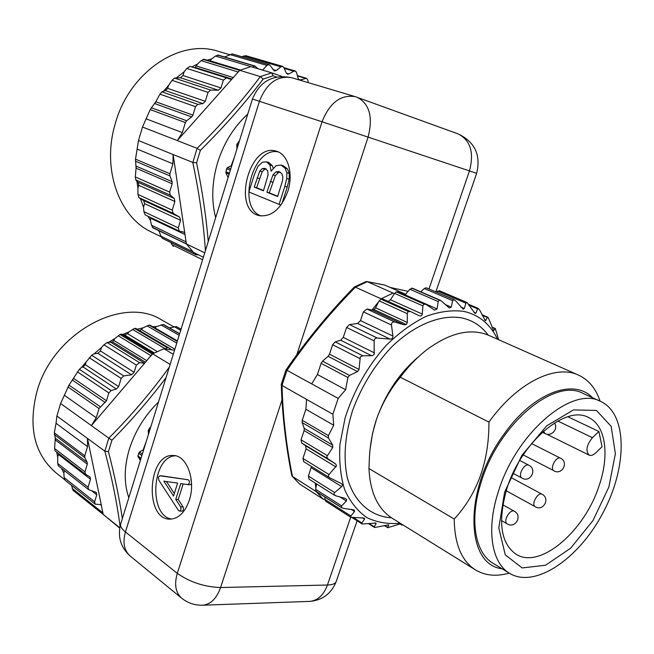 <?xml version="1.0" encoding="UTF-8"?>
<svg xmlns="http://www.w3.org/2000/svg" width="654" height="654" viewBox="0 0 654 654"><rect width="100%" height="100%" fill="white"/><g stroke="black" fill="none" stroke-linecap="round" stroke-linejoin="round"><path stroke-width="0.98" d="M506.629 489.47C497.629 521.892 500.8 543.507 516.137 554.298C540.171 569.724 584.962 530.876 599.277 485.186C609.716 454.694 605.71 425.239 588.453 417.473C565.563 404.45 520.551 442.635 506.629 489.47M567.868 416.745L598.9 431.485L602.048 446.739L595.647 452.92C593.186 455.2 591.012 455.936 589.123 455.135L546.638 434.133M498.103 492.462C515.565 433.455 572.095 385.419 600.593 401.376C627.766 413.818 627.439 467.136 603.053 512.711C579.133 558.532 535.266 588.837 509.679 573.394C491.669 563.078 486.069 529.814 498.103 492.462M600.593 401.376L583 393.389C554.249 377.366 497.972 424.569 480.927 482.946C469.163 519.889 475.025 552.949 493.165 563.364L509.679 573.394M608.833 487.099L592.982 520.535L570.599 548.256L545.493 565.252L522.162 567.925L505.297 554.903L498.798 527.925L504.626 492.151L521.884 455.339L546.728 425.803L573.501 409.919L596.44 410.442L611.163 426.334L615.381 453.712L608.833 487.099M557.772 421.012L592.418 437.69L598.9 431.485M592.418 437.69C586.515 445.129 585.42 450.941 589.123 455.135M592.434 397.673C573.869 377.816 533.198 392.678 504.299 433.766C463.572 488.399 464.822 564.688 502.027 568.743M281.31 384.25L282.029 385.492C282.798 415.355 286.272 445.668 292.461 476.447L316.184 491.571L323.362 499.272L299.638 484.083L292.011 476.071M292.461 476.447L299.638 484.083M325.692 501.185L324.915 499.337L323.362 499.272M405.66 294.259L384.846 285.111L367.311 281.678L393.079 293.098L381.094 298.804L355.408 287.188C330.008 312.931 307.2 340.644 286.992 370.319L338.183 398.417L345.631 389.735L347.912 377.497L349.547 375.404L357.525 371.603L359.03 369.445L360.297 356.986L362.553 355.841L372.298 355.67L374.145 354.493L374.153 340.914C374.243 338.936 375.29 337.971 377.293 338.028L390.095 339.099C392.073 339.066 393.005 338.061 392.899 336.074L391.493 325.03C391.403 322.61 392.555 321.629 394.942 322.079L403.976 324.801L406.338 324.539L407.328 322.455L407.262 313.642L408.227 311.468L410.737 311.631L419.042 315.637C420.906 316.373 421.985 315.857 422.296 314.084L422.893 305.9L423.972 304.053L426.343 304.633L434.599 310.168L437.085 308.95L438.188 301.568L439.325 300.088L441.499 301.077L449.306 307.977L451.219 307.11L452.674 300.693L453.794 299.606L455.74 300.954L463.236 309.236L464.283 308.541L465.926 303.178L466.989 302.491L475.066 313.462L475.932 313.094L477.592 308.86L478.336 308.459M367.311 281.678L355.408 287.188M425.746 304.282L397.64 291.897L396.357 291.872L394.591 293.417L393.079 293.098M440.469 300.341L412.47 288.226L409.862 289.256L404.932 295.109M454.358 299.777L426.122 287.76L424.332 288.528L420.775 291.815M439.406 290.744L436.267 292.036M467.03 302.516L439.349 290.728L466.989 302.491M388.648 524.884L374.742 527.476L374.252 526.797L376.091 523.658L374.791 522.84M384.511 525.44L387.699 527.451L388.721 525.162L388.092 524.761M400.943 523.674L387.732 527.696M400.044 523.928L401.785 525.007L401.973 524.304M402.897 524.884L401.801 525.08M495.315 328.537L498.618 339.704M493.296 330.303L493.868 330.556L495.127 328.627L491.988 327.253M478.172 308.41L479.938 310.527L485.358 320.722L487.394 317.452L488.203 317.542L493.639 330.63M497.514 339.213C490.296 324.204 479.096 314.926 463.907 311.394C452.102 309.857 439.455 311.525 425.975 316.405C412.339 323.141 399.128 332.739 386.334 345.198C367.532 366.305 353.773 390.601 345.059 418.102L339.949 444.311C338.985 461.16 340.554 476.292 344.666 489.699C350.119 501.732 357.501 511.027 366.82 517.6C376.99 522.448 388.133 524.328 400.256 523.241M303.775 461.675L302.925 458.438L306.129 448.832L305.549 445.717L301.633 442.954L301.044 439.807L304.11 430.577L304.184 428.321L302.173 422.598L302.238 420.318L305.892 409.29L306.562 399.39L332.87 414.252L338.183 398.417M332.87 414.252L333.704 425.239L328.398 435.613L328.504 438.049L332.739 445.186L332.714 447.532L326.698 456.819L327.875 458.781L335.657 464.005L336.499 465.73L329.027 474.534C328.014 475.842 328.341 476.962 330.008 477.911L341.028 483.453C342.631 484.418 342.843 485.472 341.69 486.625L334.431 492.74L333.867 494.408L335.894 495.855L344.797 498.25L346.62 499.419L344.74 498.234M361.94 523.895L361.842 522.971L364.572 519.096L364.368 518.091L350.838 517.289L350.863 515.973L354.542 511.502L354.255 509.956L343.546 508.395L341.363 507.479L341.682 505.894L346.342 501.013L346.62 499.419M375.96 523.077L362.095 523.985L352.383 517.764M286.992 370.319L281.972 385.451M306.562 399.39L282.029 385.492M381.094 298.804L371.946 310.012L366.886 309.023L363.403 311.86L360.477 320.607L357.575 323.477L349.506 324.564L346.579 327.458L343.26 337.399L340.677 340.219L335.224 341.878L332.624 344.715L329.485 354.174L328.087 356.316L322.52 361.196L321.114 363.346L317.411 374.521L311.696 383.865M316.184 491.571L315.645 489.339L316.585 483.927M370.311 447.524L372.551 433.34L376.63 418.846C372.657 430.921 370.262 443.502 369.453 456.582L368.962 468.542L454.236 519.039C477.518 493.705 489.086 461.389 488.93 422.108L400.305 377.227C390.185 389.351 382.296 403.224 376.63 418.846C385.746 393.332 399.733 372.617 418.601 356.7M368.962 468.542C370.123 492.487 377.857 509.049 392.163 518.221L475.483 569.912C461.593 560.993 454.514 544.038 454.236 519.039M509.188 573.1C496.378 576.738 485.137 575.675 475.483 569.912M488.93 422.108C516.881 382.803 555.336 363.967 578.455 375.085L488.816 335.363C470.929 327.916 450.459 332.559 427.414 349.285C417.628 356.782 408.587 366.093 400.305 377.227M578.455 375.085C588.657 379.819 595.868 388.501 600.078 401.139M334.701 495.356L309.015 479.145L308.41 476.087L311.435 466.441M315.302 483.11L315.833 488.244M384.233 284.956L384.846 285.111M408.104 291.349L390.103 287.425M365.864 281.67L367.246 281.645M281.277 384.446C282.217 414.448 285.7 444.785 291.733 475.45L292.403 476.414M355.343 287.163L354.19 287.114C329.052 312.865 306.309 340.489 285.978 369.976L286.926 370.295M333.704 425.239L305.892 409.29M371.946 310.012L374.047 309.587L406.338 324.539M378.527 301.952L375.584 307.821L374.047 309.587M317.411 374.521L345.631 389.735M426.122 287.76L453.794 299.606M488.203 317.542L487.541 317.255M411.652 288.112L439.325 300.088M396.357 291.872L423.972 304.053M381.045 298.87L382.476 298.862L410.737 311.631M388.116 301.412L390.438 299.769L394.591 293.417M380.702 299.017L408.227 311.468M374.162 527.108L374.742 527.476M350.838 517.289L325.537 501.078M324.997 497.138L324.915 499.337M316.176 491.506L341.895 507.913M341.363 507.479L315.972 491.293M234.467 156.976L231.173 165.863L227.494 167.555L226.57 168.74L225.9 172.86L228.107 177.496M231.655 166.051L231.173 165.863M236.871 149.218L236.895 144.207L239.454 140.896M215.64 217.684C211.217 200.32 211.896 181.877 217.692 162.356C223.872 142.915 233.895 126.827 247.768 114.09M152.962 227.837L151.515 225.229L150.469 220.472L150.739 217.553M186.169 243.64L185.908 240.697L186.382 243.877L152.366 227.314M183.333 232.056L184.722 232.71M198.342 254.798L196.184 254.856L195.137 253.237M162.372 238.326L160.876 236.168L159.249 231.524L158.121 230.331M195.783 254.586L161.988 238.072M204.751 252.812L186.39 243.942L193.617 252.493L203.378 257.251M173.285 246.37L170.669 242.389M191.826 66.937L197.606 63.961L201.138 60.65L204.089 59.236M239.356 70.452L237.41 72.905L239.675 70.354L203.042 59.367M194.295 67.722L195.219 67.436L231.982 79.02M207.228 60.193L211.504 58.983L215.493 56.072L218.281 55.108M258.011 68.744L254.905 65.997L252.477 67.092M217.529 55.083L254.054 65.948M224.551 56.972L232.325 53.939M299.295 79.976L298.126 78.472L296.573 72.561L295.518 71.098L293.85 71.204L288.937 73.927L287.49 74.123L286.256 72.962L283.852 67.55L282.593 66.373L280.868 66.831L276.192 70.558L274.353 70.992L270.094 65.474L268.606 64.599L266.93 65.425L262.622 70.117M308.189 82.625L307.928 80.279L306.579 78.317L299.663 80.082M231.917 53.865L268.606 64.599M241.776 56.702L245.757 55.672L282.561 66.365M177.316 140.585L231.483 79.584L226.546 77.891L223.382 80.09L220.987 87.938L218.346 90.227L210.686 90.072L208.021 92.377L205.307 101.296L202.969 103.585L197.843 104.354L195.489 106.651L192.922 115.129L191.687 116.952L186.603 120.745L185.368 122.568L182.335 132.599L177.316 140.585L142.498 127.031L138.501 140.536L173.114 154.524L184.673 232.358L179.327 231.107L178.256 227.87L180.569 220.316L179.629 217.128L173.204 213.368L172.247 210.138L174.88 201.489L174.185 198.424L170.334 195.178L169.631 192.088L172.149 183.782L172.116 181.64L169.95 175.893L169.917 173.735L172.909 163.819L173.114 154.524L192.84 162.462L197.091 148.319C221.003 124.906 242.086 100.994 260.349 76.592L239.724 70.297L250.956 66.634L271.721 72.839L273.094 75.774L263.137 79.109C244.939 103.242 224.02 126.999 200.369 150.371L197.14 148.344M177.308 140.618L197.091 148.319M179.327 231.107L145.196 214.929L143.896 211.667L143.528 207.212L140.496 198.718L138.828 197.549L137.961 194.459L137.929 188.099L136.915 181.387L135.746 179.817L135.329 176.948L136.057 168.176L135.501 159.151L138.501 140.536M155.873 101.787L154.753 103.569M136.179 166.173L136.163 168.217M142.498 127.031L150.207 109.57L155.783 101.754L159.944 94.16L161.922 91.83L165.372 90.571L167.661 88.372L168.511 85.502L172.018 80.344L174.504 78.088L180.406 77.736L182.981 75.537L184.093 71.842L186.848 68.449L190.02 66.365L226.546 77.891M260.349 76.592L271.721 72.839L281.89 76.436M229.579 54.642L218.125 51.282C179.76 38.414 129.312 72.234 115.325 123.492C101.411 169.133 119.192 217.39 151.679 232.137L161.097 236.732M147.886 216.204L150.469 220.472M168.511 85.502L163.892 90.775M184.093 71.842L176.686 77.638M231.483 79.584L237.41 72.905M205.397 250.735C203.615 223.374 199.413 193.944 192.783 162.445M185.908 240.697L184.673 232.358M200.369 150.371L196.576 162.805C202.29 190.616 206.182 216.85 208.258 241.522M276.675 77.017L273.094 75.774M263.137 79.109L260.406 76.608M196.576 162.805L192.84 162.462M197.606 63.961L195.219 67.436M182.335 132.599L146.259 118.881M136.915 181.387L138.043 182.319L138.762 185.303L137.929 188.099M140.496 198.718L143.635 200.541L144.591 203.647L143.528 207.212M172.909 163.819L137.299 149.112M210.065 61.059L211.504 58.983M159.249 231.524L159.233 230.87M230.609 169.427L229.587 172.721M142.139 454.751L141.19 457.8M142.351 454.072L139.433 452.004L143.128 449.895L146.21 441.605M143.545 450.197L143.128 449.895M139.433 452.004L137.855 455.936L140.34 460.547M150.821 426.751L148.319 430.07L148.433 434.436M280.247 172.076L278.367 172.574L275.367 175.574L269.301 192.848L277.713 196.249M266.162 168.912L264.731 169.239L262.14 171.781L256.621 187.731L263.554 190.527M284.817 186.406L279.094 204.383L248.896 191.998L254.365 174.561L257.97 166.32L262.344 162.29L266.464 161.808L269.955 165.012L271.058 171.209L275.955 165.724L280.852 165.037L285.021 168.143L286.853 172.746L286.754 178.542L284.817 186.406L287.229 187.077L281.972 203.582M254.218 187.077L263.464 190.813L268.107 174.847L267.69 170.743L264.952 168.372L262.319 168.552L259.728 171.103L254.218 187.077L256.621 187.731M266.889 192.202L277.623 196.535L282.52 180.627L282.822 176.67L281.809 173.637L279.021 171.544L275.955 171.888L272.963 174.896L266.889 192.202L269.301 192.848M270.274 181.485L272.685 182.155M286.754 178.542L289.166 179.221L287.229 187.077M257.087 177.929L259.499 178.599M286.853 172.746L289.264 173.433L289.166 179.221M285.021 168.143L287.433 168.846L289.264 173.433M280.852 165.037L283.264 165.74L287.433 168.846M269.955 165.012L272.358 165.715L273.176 168.119M266.464 161.808L268.868 162.511L272.358 165.715M279.094 204.383L281.04 204.898M259.728 171.103L262.14 171.781M262.319 168.552L264.731 169.239M272.963 174.896L275.367 175.574M275.955 171.888L278.367 172.574M174.316 493.533L166.476 481.507M188.131 479.75L159.895 475.785L158.399 477.207L158.808 480.134L178.395 510.382L179.605 511.076C180.97 510.373 181.297 508.951 180.594 506.817L175.746 499.411L180.757 483.584L187.821 484.606C189.913 482.995 190.012 481.385 188.131 479.75L162.233 475.924M177.61 483.126L173.523 496.026L163.835 481.123L177.61 483.126M187.821 484.606L190.298 484.728L191.54 483.756M191.311 480.273L190.608 479.881M175.746 499.411L178.223 499.501L183.161 483.935M179.605 511.076L182.09 511.15C183.455 510.447 183.782 509.033 183.079 506.899L178.223 499.501M160.091 475.81L162.56 475.94M175.493 455.797C151.769 456.181 148.172 516.284 171.863 519.055M189.292 500.277C196.118 480.469 186.856 455.258 173.359 455.519C147.485 453.009 144.101 520.371 170.342 519.145C178.706 518.573 185.025 512.278 189.292 500.277M261.167 215.967C236.495 207.89 252.624 146.382 278.195 151.883M287.76 191.499C281.007 209.01 271.557 217.063 259.425 215.657C231.598 210.367 249.378 141.943 276.389 151.205C287.981 154.156 293.695 173.833 287.76 191.499M173.702 326.796L161.791 320.035C123.271 294.897 52.434 332.911 36.788 392.114C28.032 427.291 34.417 454.178 55.933 472.76L64.648 479.684M119.715 528.097L103.054 514.297L101.231 504.659L95.149 504.128L94.626 501.781L96.759 494.792L96.22 492.413L88.625 489.633L88.077 487.238L90.505 479.235L89.941 476.807L85.535 474.322L84.963 471.869L87.284 464.193L87.195 462.329L84.856 457.653L84.767 455.781L87.53 446.617L56.031 423.261L56.89 416.018L87.489 438.458L87.53 446.617M103.054 514.297L73.011 490.304L71.531 485.358M82.87 498.201L103.275 514.502L82.747 498.086M145.474 362.218L112.602 341.919L114.924 338.486L120.025 334.488L152.276 354.018L144.542 363.313L139.547 362.659L136.359 365.096L134.144 372.347L131.536 374.791L123.778 375.936L121.145 378.388L118.636 386.62L116.338 389.016L111.172 390.528L108.85 392.931L106.479 400.763L99.032 408.513L96.236 417.775L91.372 425.582L60.593 403.518L68.989 385.108L79.379 369.314L81.546 367.376L83.042 366.959L85.29 364.662L86.083 362.005L81.546 367.376M120.025 334.488L121.374 334.104L124.603 335.003L127.604 333.753L128.846 331.913L134.56 328.439L167.04 347.634L165.429 348.958L163.925 348.745L173.285 354.304M122.952 334.374L128.846 331.913M170.146 364.417L152.635 353.822L150.371 356.487M152.635 353.822L163.925 348.745M139.441 330.532L141.436 329.542L142.883 327.916L149.079 325.095L177.275 341.421M137.217 329.215L142.883 327.916M174.536 350.25L171.806 349.865L168.642 347.764L167.04 347.634M154.892 328.014L156.608 326.55L163.14 324.49L179.613 333.892M152.586 326.681L156.608 326.55M55.132 450.827L54.601 448.497L55.279 438.131L54.331 432.85L56.031 423.261M58.631 453.549L57.74 457.089L57.707 463.457L58.386 465.893M64.558 470.741L63.855 473.071L64.141 477.608L65.057 480.208L95.149 504.128M61.566 468.387L63.855 473.071M56.677 452.045L57.74 457.089M96.236 417.775L64.337 395.261M86.083 362.005L91.724 355.277L94.135 353.806L97.896 353.307L100.446 350.969L101.468 347.552L103.97 344.822L107.125 342.516L112.602 341.919M101.468 347.552L94.135 353.806M114.924 338.486L109.063 342.083M181.052 329.248L176.654 326.714M169.46 327.899L176.318 326.575M169.116 327.703L169.615 327.801M120.05 526.315C117.18 503.686 112.112 478.63 104.853 451.154L108.817 438.131C131.348 415.503 151.515 391.836 169.312 367.115M166.059 377.595C149.807 399.267 131.765 420.13 111.94 440.183L108.441 451.644C114.703 475.826 119.33 498.152 122.331 518.614M108.441 451.644L104.893 451.186M111.94 440.183L108.858 438.164M128.822 497.686C123.851 483.306 124.031 467.136 129.353 449.159C135.076 431.19 144.787 415.47 158.489 402.006M103.283 514.526L119.78 527.704M104.853 451.154L87.497 438.433L101.231 504.659M102.711 511.763L103.267 514.469M144.542 363.313L91.364 425.615L108.817 438.131M73.665 378.421L72.561 380.195M55.443 438.262L55.476 440.019M171.806 349.865L165.429 348.958M60.593 403.518L56.89 416.018M163.14 324.49L163.786 324.662M149.079 325.095L150.028 325.202M134.56 328.439L135.811 328.39L168.569 347.724M391.525 517.821C370.548 516.447 353.855 501.953 347.192 477.265C343.187 457.383 344.96 435.172 352.531 410.622C361.597 386.154 374.709 364.85 391.885 346.718C414.881 324.564 440.821 314.272 461.642 317.877C472.572 320.247 481.393 325.97 488.121 335.061M334.619 492.568L308.41 476.087M329.027 474.534L302.925 458.438M328.136 458.961L301.633 442.954M327.131 455.503L301.044 439.807M328.504 438.049L302.173 422.598M328.398 435.613L302.238 420.318M341.69 486.625L311.214 467.724M335.976 466.948L306.129 448.832M335.175 463.629L305.549 445.717M332.714 447.532L304.11 430.577M332.739 445.186L304.184 428.321M366.886 309.023L394.942 322.079M363.403 311.86L391.493 325.03M349.506 324.564L377.293 338.028M346.579 327.458L374.153 340.914M335.224 341.878L362.872 355.833M332.624 344.715L359.774 358.506M322.52 361.196L349.547 375.404M321.114 363.346L347.912 377.497M372.257 310.078L403.976 324.801M360.477 320.607L392.899 336.074M357.575 323.477L390.095 339.099M343.26 337.399L374.546 352.956M340.677 340.219L371.652 355.735M329.485 354.174L359.03 369.445M328.087 356.316L357.525 371.603M437.608 291.095L465.926 303.178M460.8 307.037L464.283 308.541M469.433 305.377L477.592 308.86M473.733 312.146L475.932 313.094M482.219 315.22L487.394 317.452M484.606 319.986L485.873 320.534M424.332 288.528L452.674 300.693M445.3 304.543L451.219 307.11M424.928 304.012L426.343 304.633M409.862 289.256L438.188 301.568M405.145 294.88L437.085 308.95M394.624 293.376L422.893 305.9M390.438 299.769L422.296 314.084M379.083 300.84L407.262 313.642M375.584 307.821L407.328 322.455M369.093 523.519L374.252 526.797M353.749 517.796L361.842 522.971M362.373 517.698L364.572 519.096M324.915 499.386L350.863 515.973M351.043 509.286L354.542 511.502M315.645 489.339L341.682 505.894M339.859 496.934L346.342 501.013M305.541 78.341L297.472 75.962M293.85 71.204L284.228 68.392M288.937 73.927L286.362 73.166M300.529 80.009L298.6 79.436M223.382 80.09L186.848 68.449M226.497 77.883L190.036 66.373M208.021 92.377L172.018 80.344M210.686 90.072L174.504 78.088M195.489 106.651L159.944 94.16M197.843 104.354L161.922 91.83M185.368 122.568L150.207 109.57M186.603 120.745L151.27 107.755M220.987 87.938L182.981 75.537M218.346 90.227L180.406 77.736M205.307 101.296L167.661 88.372M202.969 103.585L165.372 90.571M192.922 115.129L155.783 101.754M191.687 116.952L154.638 103.528M178.256 227.87L143.896 211.667M173.204 213.368L138.828 197.549M172.247 210.138L137.961 194.459M170.334 195.178L135.746 179.817M169.631 192.088L135.329 176.948M169.95 175.893L135.419 161.186M169.917 173.735L135.501 159.151M180.569 220.316L144.591 203.647M179.629 217.128L143.635 200.541M174.88 201.489L138.762 185.303M174.185 198.424L138.043 182.319M172.149 183.782L136.057 168.176M172.116 181.64L136.048 166.116M280.868 66.831L243.615 55.974M276.192 70.558L272.882 69.577M266.93 65.425L229.799 54.519M262.663 70.076L257.921 68.662M250.891 66.651L215.493 56.072M240.394 70.027L210.228 60.838M237.893 71.94L201.138 60.65M233.29 77.548L196.576 66.038M171.789 244.629L202.601 259.744M160.876 236.168L192.938 251.798M151.515 225.229L185.777 241.718M150.739 218.273L184.992 234.533M237.917 145.85L236.609 145.36M238.269 144.722L236.895 144.207M239.16 141.844L238.506 141.607M230.78 168.863L227.494 167.555M229.137 174.16L225.9 172.86M229.44 173.187L225.818 171.74M230.224 170.195L226.57 168.74M140.839 458.945L137.978 456.893M141.06 458.217L137.855 455.936M141.763 455.495L138.534 453.197M149.218 431.918L148.057 431.125M149.529 430.904L148.319 430.07M150.453 427.929L149.872 427.536M180.594 506.817L183.079 506.899M120.647 524.067C117.434 536.738 120.622 547.406 130.228 556.072C124.113 550.562 122.519 542.526 125.445 531.964L177.291 573.354C190.02 582.224 204.449 586.949 220.578 587.537L327.441 585.019C332.289 584.864 335.191 583.76 336.14 581.708L336.287 581.275M252.428 99.048L120.769 523.666C119.96 525.996 121.521 528.759 125.445 531.964L259.434 101.305L252.428 99.048C259.867 81.186 272.98 74.082 291.766 77.736C277.378 75.324 266.603 83.181 259.434 101.305L322.038 121.775C329.706 102.694 340.791 94.323 355.302 96.661L458.217 133.947C470.52 140.316 474.273 152.627 469.466 170.898L322.038 121.775L177.291 573.354C174.111 584.39 175.574 592.663 181.681 598.189L130.228 556.072M202.176 605.228L203.018 605.195C210.833 604.255 216.687 598.369 220.578 587.537L281.972 400.068M309.146 601.402L310.012 601.378C317.86 600.478 323.665 595.026 327.441 585.019L350.699 517.2M296.826 354.705L368.12 137.013C373.181 117.074 369.543 103.831 357.198 97.282M476.643 173.335L469.466 170.898L428.991 288.921M523.2 454.939L553.464 470.488C549.875 467.496 556.595 455.797 560.511 458.209L531.604 443.567M506.212 490.794L534.907 506.498C531.171 503.613 538.16 491.718 542.084 494.269L511.052 477.559M501.454 520.584L506.94 523.682C502.959 520.788 510.275 508.55 514.346 511.273L502.844 504.823M512.949 473.292L521.581 477.821C517.723 474.755 524.77 462.656 528.898 465.256L519.726 460.465M542.338 432.237L544.97 433.537L543.441 431.248M100.381 504.626L101.395 505.436M72.161 488.407L102.596 512.679M146.782 360.689L113.935 340.481M150.829 355.563L118.194 335.723M153.379 353.446L121.374 334.104M154.352 352.947L124.603 335.003M157.254 351.55L127.604 333.753M165.454 348.917L132.59 329.428M174.863 349.203L141.436 329.542M176.76 343.088L147.011 325.806M177.438 340.906L155.006 327.924M179.18 335.289L161.031 324.899M84.767 455.781L54.331 432.85M87.195 462.329L55.279 438.131M84.856 457.653L54.315 434.591M87.284 464.193L55.337 439.913M84.963 471.869L54.601 448.497M90.505 479.235L58.508 454.505M88.077 487.238L57.707 463.457M96.759 494.792L91.609 490.745M94.626 501.781L64.141 477.608M99.032 408.513L67.942 386.931M100.242 406.714L68.989 385.108M105.278 402.553L72.496 380.146M106.479 400.763L73.616 378.38M108.85 392.931L77.401 371.815M111.172 390.528L79.379 369.314M116.338 389.016L83.042 366.959M118.636 386.62L85.29 364.662M121.145 378.388L89.255 357.705M123.778 375.936L91.724 355.277M131.536 374.791L97.896 353.307M134.144 372.347L100.446 350.969M136.359 365.096L103.97 344.822M139.547 362.659L107.125 342.516M144.624 363.215L110.918 342.344M180.708 330.344L174.226 326.673M366.878 281.547L384.544 285.021M281.334 384.168L285.937 370.074M365.79 281.694L354.378 286.975M329.788 477.804L303.57 461.569M478.434 308.5L468.804 304.388M487.982 317.304L481.982 314.721M495.479 328.61L491.914 327.049M410.655 311.59L382.476 298.862M401.908 525.146L399.978 523.952M374.456 527.418L368.455 523.601M350.953 517.363L325.61 501.136M362.005 523.944L352.351 517.764M387.887 527.794L384.258 525.505M152.832 227.78L186.439 244.016M162.266 238.277L196.184 254.856M203.983 59.203L240.002 70.191M218.142 55.067L254.905 65.997M232.219 53.906L269.023 64.664M245.781 55.68L282.593 66.373M297.374 75.602L306.579 78.317M283.918 67.705L295.281 71.008M271.729 72.839L281.899 76.436M159.895 475.785L162.356 475.924M181.681 598.189C187.911 603.151 195.023 605.49 203.018 605.195L310.012 601.378C322.618 600.119 331.325 593.562 336.14 581.708L357.092 520.797M291.766 77.736L355.302 96.661M435.858 291.864L476.643 173.326C481.066 155.088 474.927 141.967 458.217 133.947M173.359 455.519L173.948 455.56M553.987 470.872C562.146 475.483 569.029 462.133 560.511 458.209M535.315 506.793C543.36 511.6 550.496 498.397 542.084 494.269M507.275 523.919C515.352 528.947 522.808 515.614 514.346 511.273M522.072 478.172C530.345 482.995 537.539 469.376 528.898 465.256M544.97 433.537C551.355 437.093 558.778 428.803 554.412 422.983M54.944 450.704L85.535 474.322M58.19 465.738L88.625 489.633M176.564 326.657L181.068 329.207M163.663 324.588L179.662 333.728M149.93 325.144L177.398 341.045M135.754 328.357L168.642 347.764M73.085 490.369L103.16 514.387"/></g></svg>
